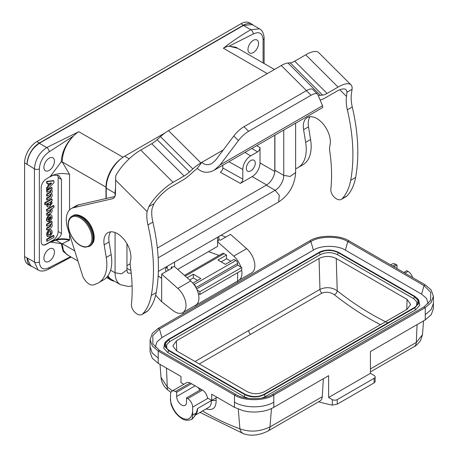 <?xml version="1.0" encoding="UTF-8"?>
<svg xmlns="http://www.w3.org/2000/svg" width="458" height="458" viewBox="0 0 458 458"><rect width="100%" height="100%" fill="white"/><g stroke="black" fill="none" stroke-linecap="round" stroke-linejoin="round"><path stroke-width="0.69" d="M311.039 95.264L248.631 131.297A13.912 4.798 134.9 0 0 238.429 140.577L220.121 164.891L214.258 170.158L322.701 107.55L322.558 105.752L317.875 94.709A13.912 4.798 134.9 0 0 317.497 94.148A13.912 4.798 134.9 0 0 311.039 95.264L306.413 90.655L244.005 126.683A13.912 4.798 -45.1 0 0 233.809 135.969L215.495 160.283L211.98 163.443C208.167 165.43 204.772 165.075 201.783 162.372L200.885 162.893A20.862 7.202 134.9 0 0 192.835 168.905L189.469 171.973A13.912 4.798 -45.1 0 1 184.099 175.981L151.753 143.709A13.912 4.798 134.9 0 0 157.117 139.701L160.483 136.633A20.862 7.202 -45.1 0 1 168.538 130.622L281.292 65.523A20.862 7.202 -45.1 0 1 287.99 63.021L290.252 62.838A13.912 4.798 134.9 0 0 294.717 61.166L305.726 54.811A27.818 9.601 -45.1 0 1 318.648 52.578L350.994 84.844A27.818 9.601 -45.1 0 1 352.059 89.333L351.446 93.609A34.774 20.078 -120 0 0 352.271 106.977A172.128 99.38 60 0 1 355.614 177.458A74.763 43.167 60 0 1 347.061 195.892A9.738 5.622 60 0 1 346.282 196.516L341.365 199.356A9.738 5.622 -120 0 0 342.143 198.732A74.763 43.167 -120 0 0 350.696 180.292A172.128 99.38 -120 0 0 347.353 109.817A34.774 20.078 60 0 1 346.529 96.449L346.941 92.287A20.862 7.202 134.9 0 0 346.082 89.768A20.862 7.202 134.9 0 0 336.395 91.445L325.38 97.806A20.862 7.202 -45.1 0 1 320.142 100.062M184.099 175.981L173.084 182.336A27.818 9.601 134.9 0 0 148.873 206.638L147.115 211.579A34.774 20.078 -120 0 0 147.94 224.947A172.128 99.38 60 0 1 151.283 295.421A74.763 43.167 60 0 1 142.73 313.862A9.738 5.622 60 0 1 141.951 314.486L146.869 311.646A9.738 5.622 -120 0 0 147.648 311.022A74.763 43.167 -120 0 0 156.201 292.588A172.128 99.38 -120 0 0 152.858 222.107A34.774 20.078 60 0 1 152.033 208.739L153.991 203.684A20.862 7.202 -45.1 0 1 171.406 186.704L182.416 180.343A20.862 7.202 134.9 0 0 190.471 174.332L193.837 171.269A13.912 4.798 -45.1 0 1 197.335 168.452M141.951 314.486A9.738 5.622 60 0 1 134.412 311.835A6.956 4.013 60 0 1 131.435 304.226A153.001 88.337 -120 0 0 130.381 266.504A17.387 10.036 60 0 1 130.536 260.608A19.127 11.044 -120 0 0 124.066 239.511A19.127 11.044 -120 0 0 107.848 232.704A19.127 11.044 -120 0 0 104.172 244.818L106.245 257.43A39.989 23.089 60 0 1 98.556 282.763A39.989 23.089 60 0 1 96.867 283.588L93.913 284.779A10.431 6.023 60 0 1 82.394 275.103L67.755 228.679A24.343 14.055 60 0 1 71.311 208.596A24.343 14.055 60 0 1 73.612 207.692L112.296 198.778A10.431 6.023 -120 0 0 113.286 198.394A10.431 6.023 -120 0 0 115.445 193.619L115.714 175.861A27.818 9.601 -45.1 0 1 140.738 150.064L173.084 182.336M98.556 282.763L103.474 279.924A39.989 23.089 -120 0 0 111.157 254.591L109.09 241.979A19.127 11.044 60 0 1 110.63 231.84M114.924 196.471L78.53 204.858A24.343 14.055 -120 0 0 76.228 205.756L71.311 208.596M295.628 168.721L296.28 168.458A39.989 23.089 -120 0 0 297.969 167.634A39.989 23.089 -120 0 0 305.652 142.301L303.585 129.688A19.127 11.044 60 0 1 307.261 117.574A19.127 11.044 60 0 1 323.48 124.381A19.127 11.044 60 0 1 329.949 145.478A17.387 10.036 -120 0 0 329.789 151.375A153.001 88.337 60 0 1 330.848 189.097A6.956 4.013 -120 0 0 333.825 196.705A9.738 5.622 -120 0 0 341.365 199.356M310.043 116.71A19.127 11.044 -120 0 0 308.503 126.849L310.57 139.461A39.989 23.089 60 0 1 302.887 164.794L297.969 167.634M318.293 95.699A20.862 7.202 -45.1 0 1 320.342 95.293L322.598 95.109A13.912 4.798 134.9 0 0 327.064 93.438L338.078 87.083A27.818 9.601 -45.1 0 1 350.994 84.844M151.753 143.709L140.738 150.064M214.258 170.158C207.903 173.468 202.241 172.878 197.261 168.378L201.783 162.372L223.258 149.978M306.413 90.655A13.912 4.798 -45.1 0 1 312.877 89.533L317.497 94.148M70.543 256.703L49.178 267.649C43.207 270.426 39.926 268.537 39.342 261.97A3.475 2.009 0 0 1 34.424 261.97L38.025 269.934L30.652 265.674L27.051 257.997A17.387 10.036 120 0 0 30.652 265.955A17.387 10.036 120 0 0 32.232 266.585M30.652 265.955L28.19 264.535A17.387 10.036 -60 0 1 24.589 256.577L24.589 162.882A17.387 10.036 -60 0 1 36.886 141.591L240.971 23.759A17.387 10.036 -60 0 1 249.662 22.9L252.123 24.32A17.387 10.036 120 0 0 243.427 25.179L39.342 143.011A17.387 10.036 120 0 0 27.051 164.302L24.589 162.882M24.589 256.577L34.424 261.97L34.424 168.847A3.475 2.009 -0 0 0 39.342 168.847C39.926 161.611 43.207 155.932 49.178 151.81A3.475 2.009 60 0 0 46.722 147.55L39.342 143.291C31.997 148.34 27.898 155.348 27.051 164.302L34.424 168.847C35.163 159.808 39.262 152.709 46.722 147.55L78.793 131.715L123.019 157.249M39.342 143.291L243.427 25.465L252.123 24.606L259.423 28.82M253.457 25.373A17.387 10.036 120 0 0 252.123 24.32M106.227 198.474L106.227 188.152A26.077 15.057 -60 0 1 120.763 158.949A26.077 15.057 -60 0 1 124.668 156.212L165.103 132.866M295.628 123.179L295.628 172.54L290.16 176.462L283.754 175.374A12.171 7.025 -60 0 1 275.149 190.282L266.298 185.169A12.171 7.025 120 0 0 274.754 172.168A12.171 7.025 120 0 0 274.903 170.267L283.754 175.374L283.754 130.038M107.991 275.722A26.077 15.057 120 0 0 111.626 279.592L120.477 284.699L128.435 286.496L132.104 285.855M274.903 135.144L274.903 170.267M266.298 185.169L157.334 248.081M130.175 263.762L126.952 265.623M258.552 43.424A7.477 4.317 120 0 0 257.001 40.001A7.477 4.317 120 0 0 249.524 44.317A7.477 4.317 120 0 0 249.524 52.951A7.477 4.317 120 0 0 255.289 50.947A7.477 4.317 120 0 0 258.552 43.424M267.3 73.601L223.378 48.239C231.639 41.695 240.782 35.524 250.807 29.724A3.475 2.009 60 0 1 253.263 33.984L229.074 46.178L237.754 48.313M274.428 69.484L235.864 47.22L229.074 46.178C228.382 46.035 223.687 47.821 223.378 48.239M43.894 258.209A7.477 4.317 120 0 0 45.439 261.632A7.477 4.317 120 0 0 52.916 257.316A7.477 4.317 120 0 0 52.916 248.683A7.477 4.317 120 0 0 47.157 250.686A7.477 4.317 120 0 0 43.894 258.209M43.894 167.353A7.477 4.317 120 0 0 45.439 170.777A7.477 4.317 120 0 0 52.916 166.46A7.477 4.317 120 0 0 52.916 157.827A7.477 4.317 120 0 0 47.157 159.831A7.477 4.317 120 0 0 43.894 167.353M68.271 255.392L63.17 251.379L61.229 243.662L50.288 242.024A17.364 10.024 180 0 1 53.924 240.433L53.237 240.038A6.956 4.013 120 0 0 58.155 231.519L58.155 177.578A6.956 4.013 120 0 0 57.462 175.076M69.547 209.964L69.547 174.343C62.38 172.763 55.962 173.468 50.288 176.439L46.103 179.135A6.956 4.013 120 0 0 41.186 187.654L41.186 241.601A6.956 4.013 120 0 0 42.628 244.784A6.956 4.013 120 0 0 46.103 244.44L50.288 242.024M50.288 176.439L61.229 161.892C61.807 152.291 65.855 143.686 73.372 136.072C66.187 143.818 62.465 152.422 62.214 161.892L69.536 174.355M49.178 151.81L73.372 136.072C74.144 135.081 78.266 131.778 78.793 131.715M69.536 239.654L69.536 240.221L62.214 243.662L63.37 250.411L66.942 254.619L77.94 260.974M74.769 250.91L62.214 243.662L61.229 243.662M107.55 276.323A24.343 14.055 120 0 0 111.019 280.073A24.343 14.055 120 0 0 114.317 281.143M120.763 158.949A24.343 14.055 120 0 0 105.981 187.156L105.981 198.532M61.229 161.892L62.214 161.892L105.981 187.156M58.155 231.519L61.458 233.431C60.966 236.059 59.139 238.097 55.973 239.557C60.519 238.538 65.042 238.566 69.547 239.643L69.547 234.353M61.458 233.431L61.458 179.484L58.155 177.578M50.288 176.725A17.387 10.036 180 0 1 53.907 175.122L58.927 175.672L61.458 179.484M69.536 240.221C65.042 239.128 60.519 239.099 55.979 240.135L50.294 242.316M61.538 243.553L55.979 240.135L55.979 239.568L53.924 240.433M46.836 241.126L46.636 239.265L53.472 235.372M47.558 236.58L47.426 236.511C46.006 234.45 46.59 232.217 49.172 229.813L51.027 229.739M49.092 221.563L49.338 221.706C52.138 219.502 52.847 217.315 51.456 215.134C49.138 213.6 45.371 220.481 47.861 221.712L48.525 221.804L48.794 220.287L48.073 219.342L49.275 217.161L49.292 221.666L48.8 221.386L48.8 217.607M47.495 221.489L47.369 221.426C44.878 220.201 48.645 213.314 50.97 214.854L51.09 214.934M44.77 202.774L45.262 203.054L45.21 204.772L44.718 204.486L44.77 202.774L51.605 198.881M47.317 206.787L46.59 205.465L47.054 203.77M46.836 183.377L46.653 181.374L53.466 180.607M46.642 189.56L46.619 187.711L48.061 186.166L48.061 183.423M51.416 223.819L51.691 223.922C52.527 224.815 52.384 226.08 51.267 227.729L47.128 230.122L46.59 229.807L46.636 228.09L50.031 226.132L50.683 224.191M46.882 229.979L47.128 228.376L50.523 226.418L50.975 224.248L47.094 226.195L46.59 225.874L46.636 224.162L51.605 221.351M46.836 215.163L46.636 213.302L50.031 211.344L50.683 209.403M51.416 209.025L51.691 209.134C52.527 210.027 52.384 211.293 51.267 212.941L47.094 215.334L47.128 213.583L50.523 211.625L50.975 209.455L47.128 211.401L46.59 211.081L46.59 209.461L53.472 205.482M46.836 199.934L46.636 198.074L50.031 196.116L50.683 194.175M46.607 199.825L47.128 200.106L51.267 197.719C52.384 196.064 52.527 194.799 51.691 193.906L51.348 193.682C52.384 192.085 52.51 190.854 51.72 189.996L51.428 189.875L52.098 189.314L52.046 187.654L47.128 190.494L47.094 192.246L50.975 190.299L50.523 192.469L47.128 194.427L47.077 196.139L46.59 195.858L46.636 194.14L50.031 192.183L50.683 190.242M46.882 192.102L46.636 190.213L51.605 187.402M42.508 244.709A6.956 4.013 120 0 0 45.857 244.297L53.237 240.038M47.094 200.106L47.128 198.36L50.523 196.396L50.975 194.232L47.128 196.173L46.607 195.892M50.523 196.396L50.031 196.116M50.031 192.183L50.523 192.469M51.456 208.905L53.912 207.485L53.964 205.768L53.426 205.453M46.882 211.258L47.128 209.655L53.912 205.734M50.523 211.625L50.031 211.344M51.456 223.693L52.098 223.264L52.098 221.638L51.554 221.323M46.882 226.052L47.128 224.443L52.046 221.603M50.523 226.418L50.031 226.132M48.061 186.166L48.554 186.452L48.554 183.412L47.094 183.532L47.077 181.757L46.59 181.471M48.554 186.452L48.033 186.246M46.619 187.711L47.111 187.992L48.525 186.526M47.111 187.992L46.59 187.786M46.59 189.526L47.077 189.812L47.077 188.072M47.077 189.812L53.93 182.776L53.964 180.916L53.443 180.595L53.947 180.881M46.653 181.374L47.145 181.66L53.93 180.876M49.538 185.381L51.811 182.994L49.607 183.246L49.607 185.404M49.538 184.677L51.078 183.08M45.262 203.054L52.046 199.138L51.554 198.852M45.016 204.663L47.941 203.255L47.077 205.751L47.684 207.005L49.659 206.753L52.241 202.768L51.353 201.4L52.098 200.793L52.046 199.138M48.056 204.594L48.388 205.258C50.495 204.903 51.342 203.839 50.935 202.075C49.521 202.007 48.559 202.842 48.056 204.594M48.182 205.058C49.945 204.577 50.769 203.558 50.655 201.989M50.088 216.674L50.048 219.691L51.25 217.51L50.872 216.714L50.088 216.674M50.031 218.958L50.758 217.224L50.592 216.623M49.659 230.093C47.077 232.498 46.498 234.731 47.918 236.797L49.659 236.649C52.246 234.244 52.825 232.011 51.405 229.95L49.659 230.093M48.061 234.307L48.531 235.332C50.729 234.868 51.485 233.574 50.792 231.439C49.39 231.307 48.479 232.269 48.061 234.307M48.308 235.143C50.191 234.536 50.93 233.271 50.523 231.342M53.454 235.343L53.964 235.664L53.912 237.376L47.128 241.292L47.077 239.637L46.59 239.351M53.947 235.624L53.426 235.343M46.636 239.265L47.128 239.545L53.912 235.63M274.777 135.219L274.777 171.475A11.129 6.423 -60 0 1 274.754 172.168M274.777 171.475L260.024 162.956A11.129 6.423 -60 0 1 252.158 176.582L240.353 183.4C242.07 181.952 242.889 180.532 242.814 179.141L222.8 167.977C222.874 169.374 222.056 170.794 220.338 172.237L240.353 183.4M246.33 168.309A6.326 3.653 -60 0 1 249.066 161.966A6.326 3.653 -60 0 1 253.932 160.22A6.326 3.653 -60 0 1 253.967 167.548A6.326 3.653 -60 0 1 247.601 171.183A6.326 3.653 -60 0 1 246.33 168.309M251.843 148.461L257.568 151.884C258.81 151.249 259.634 149.829 260.024 147.625L256.715 145.644M257.568 151.884L250.681 155.857A11.129 6.423 120 0 0 242.814 169.483L242.814 179.141M260.024 162.956L260.024 147.625M222.8 167.977L222.8 165.229M193.974 284.527L235.927 260.482L234.021 259.383L225.416 264.352L217.916 260.024L226.527 255.054L226.527 258.741L230.826 261.226M221.117 261.867L226.527 258.741M235.927 260.482A2.433 1.403 60 0 1 237.65 263.464L237.65 265.165L196.602 288.866M187.15 277.788L193.328 274.216L200.827 278.544L192.87 283.141M197.633 280.393L193.328 277.909L189.669 280.021M193.328 274.216L193.328 277.909M237.65 265.165L241.709 267.512L241.709 270.346L199.906 294.483L198.331 293.572M237.65 272.693L237.65 281.069A3.475 2.009 -120 0 0 237.868 282.363M208.499 251.619L219.067 255.415M184.454 275.395L222.388 253.497A3.475 2.009 60 0 1 224.128 253.669L226.527 255.054M428.178 303.757L426.472 298.347L421.572 294.128L345.349 250.12C337.827 245.167 320.909 245.076 313.381 250.12L161.92 337.569L159.458 329.05L158.228 328.34L309.694 240.891C318.676 234.714 340.076 234.817 349.036 240.891L425.259 284.899L431.178 289.931L433.4 296.36L431.058 302.686L425.259 307.616L273.798 395.059L273.798 407.339C268.514 410.362 261.982 411.931 254.196 412.045C248.242 411.868 248.494 411.788 243.484 410.826L234.456 407.339L211.71 394.212L211.71 400.384L207.365 397.876A6.956 4.013 -120 0 0 202.488 390.09L191.427 383.707L176.674 392.22L176.674 396.479A6.956 4.013 -120 0 0 179.708 403.481A6.956 4.013 -120 0 0 185.066 405.341A6.956 4.013 -120 0 0 186.509 402.158L186.509 397.899L187.734 398.609A6.956 4.013 60 0 1 192.652 407.128L192.658 411.387C191.644 418.83 187.957 420.959 181.591 417.776C173.032 412.767 169.821 400.704 170.525 398.609L170.525 394.349A6.956 4.013 60 0 1 171.962 391.166A6.956 4.013 60 0 1 175.443 391.51L176.674 392.22M264.449 391.653C258.713 394.378 252.976 394.378 247.234 391.653L176.433 350.771L172.861 345.922L176.427 340.832L319.037 258.495C324.779 255.77 330.516 255.77 336.258 258.501L407.059 299.377L410.626 304.473L407.065 309.316L264.449 391.653M199.264 363.955L321.888 293.16A3.475 2.009 60 0 1 319.959 289.376C326.096 286.742 331.85 287.2 337.214 290.75C337.054 292.536 336.086 293.853 334.306 294.7A271.062 156.499 -120 0 0 380.472 324.67M321.888 293.16C326.13 291.551 330.275 292.067 334.306 294.7M416.625 305.847L416.854 301.885L413.694 298.673L414.473 296.664L414.902 296.418L417.713 298.771L418.732 303.522L414.902 307.736L264.421 394.619L263.991 394.372C257.78 397.332 251.528 397.332 245.242 394.372L244.812 394.619C251.385 397.71 257.923 397.71 264.421 394.619L263.991 394.372M245.242 394.372L244.034 396.628L167.811 352.62L163.706 348.16L164.806 342.87L165.807 341.576M417.679 298.702L418.686 300.001L419.786 305.291L415.681 309.751L265.199 396.628L261.924 398.059M248.276 398.357L244.034 396.628M265.199 396.628L264.421 394.619M413.694 298.673L337.472 254.665C331.747 251.992 326.016 251.992 320.279 254.665L169.798 341.548L168.59 339.292L165.756 341.657L164.748 346.38L168.59 350.61L167.811 352.62M169.798 341.548L166.632 344.765L166.872 348.738M168.756 339.687L165.332 343.672L166.288 348.091M166.426 348.24L168.928 350.313M169.013 339.533L319.495 252.656C325.73 249.69 331.981 249.69 338.25 252.656L338.674 252.41L414.828 296.372M243.919 295.799L319.071 252.41C325.586 249.307 332.124 249.307 338.674 252.41L338.25 252.656L414.473 296.664L418.12 300.694L417.204 305.211L414.564 307.438M337.472 254.665L338.25 252.656M320.279 254.671L319.071 252.41L319.495 252.656M415.681 309.751L414.473 307.49L414.902 307.736M273.798 407.339L328.626 375.686L328.626 397.475L332.319 399.605A3.475 2.009 0 0 0 337.237 399.605L374.117 378.308A3.475 2.009 0 0 0 375.136 376.888A3.475 2.009 0 0 0 374.117 375.468L370.43 373.339L370.43 351.549L425.259 319.896L431.264 314.675L433.411 308.537L433.411 303.356L431.264 309.494L425.259 314.709L425.259 307.616L424.034 306.906L272.567 394.349C264.129 400.04 244.148 400.137 235.681 394.349L234.456 395.059C243.73 401.219 264.472 401.185 273.798 395.059L272.567 394.349M375.136 376.888L375.136 381.732L374.123 382.865L337.231 404.162L332.313 405.118A278.058 160.535 60 0 1 318.642 401.792M414.175 346.632A10.431 6.023 -120 0 0 416.305 342.452L417.072 324.625M370.43 368.936L416.305 342.452L422.494 334.729L423.524 320.898M313.381 250.12L310.925 241.601L159.458 329.05L152.812 335.657L152.869 343.884L159.458 350.341L235.681 394.349M158.228 328.34L152.331 333.384L150.092 339.796L152.434 346.122L158.228 351.051L234.456 395.059L234.456 402.158C244.646 408.381 263.608 408.381 273.798 402.158M217.058 397.298L211.71 400.384M199.774 390.239L198.2 387.617M186.509 397.899L201.257 389.38M193.923 417.083L196.041 414.141A15.646 9.034 -120 0 0 197.57 408.553L196.247 413.07L193.923 417.083L192.045 419.007L192.749 415.091L192.658 411.387M195.326 415.137L208.671 407.431C210.594 406.24 211.453 403.979 211.241 400.653L211.207 400.097M170.525 398.609L170.989 403.979M150.092 339.796L150.081 346.78L152.205 352.952L158.228 358.15L158.228 351.051L159.458 350.341M183.853 384.302L180.973 382.642L180.973 376.465L158.228 363.331L152.199 358.127L150.081 351.899M191.427 383.707L190.196 382.997A6.956 4.013 -120 0 0 186.715 382.648L171.962 391.166M200.026 412.423L243.69 433.783C250.984 436.285 259.033 435.398 267.833 431.121A10.431 6.023 -120 0 0 269.98 426.93L271.485 408.536M323.371 378.72L322.243 396.76L269.98 426.93C259.875 431.757 249.85 432.386 239.9 428.825C227.637 424.343 215.168 418.4 202.493 410.998M238.292 409.189L239.9 428.825A10.431 7.145 -70 0 0 243.667 433.772M168.201 390.268A10.431 4.672 -51.9 0 1 167.267 386.884L166.46 368.083M172.46 390.88L167.267 386.884L161.004 377.444L160.037 364.373M196.07 306.494A3.475 2.009 60 0 1 195.852 305.2L237.65 281.069M194.129 284.618A2.433 1.403 60 0 1 195.841 287.406M403.744 272.476L406.819 270.707L408.049 271.411A6.956 4.013 60 0 1 412.606 277.594M390.645 264.913L392.277 263.968A6.956 4.013 60 0 1 395.752 264.318L396.983 265.027L396.983 268.577M393.909 266.802L396.983 265.027M309.694 240.891L310.925 241.601C319.381 235.818 339.378 235.904 347.805 241.601L424.034 285.609L430.675 292.215L430.623 300.442L424.034 306.906M161.92 337.569L157.002 341.817L155.314 347.204M320.113 400.939A10.431 6.023 -120 0 0 322.243 396.76M197.14 290.046L199.906 291.643L199.906 294.483M183.372 313.827A17.387 10.036 60 0 1 182.742 312.665M328.626 397.475L370.43 373.339M215.993 397.91L216.153 400.458L211.241 400.653L197.57 408.553M161.674 301.742L161.674 277.233L161.382 277.989L160.678 277.806L161.674 277.233L161.674 274.096L171.83 268.228L172.088 267.815L171.263 267.054L174.578 266.642L190.723 280.954L177.813 288.408A15.646 9.034 60 0 1 185.639 301.959A15.646 9.034 60 0 1 182.776 312.648A15.646 9.034 60 0 1 173.061 310.598L161.674 301.742L155.657 295.152M218.878 239.568L217.613 241.801L217.613 246.358L177.693 269.401M158.176 275.687L160.678 277.806M221.088 235.2L225.817 237.061M218.884 239.62L220.361 240.21L230.517 234.347L246.662 248.66L233.752 256.114L217.613 241.801L217.613 237.21M182.776 312.648L195.681 305.194A15.646 9.034 -120 0 0 198.549 294.505A15.646 9.034 -120 0 0 190.723 280.954M233.752 256.114A15.646 9.034 60 0 1 240.862 267.02M241.704 270.352A15.646 9.034 60 0 1 238.715 280.353A15.646 9.034 60 0 1 237.65 280.817M238.715 280.353L251.619 272.899A15.646 9.034 -120 0 0 254.488 262.211A15.646 9.034 -120 0 0 246.662 248.66M161.674 274.096L177.813 288.408M199.906 291.643L241.709 267.512M192.835 168.905L160.483 136.633M157.117 139.701L189.469 171.973M151.283 295.421L156.201 292.588M147.648 311.022L142.73 313.862M109.09 241.979L104.172 244.818M111.157 254.591L106.245 257.43M78.53 204.858L73.612 207.692M114.111 197.73L112.296 198.778M147.115 211.579L115.445 179.983M152.858 222.107L147.94 224.947M153.991 203.684L148.873 206.638M342.143 198.732L347.061 195.892M355.614 177.458L350.696 180.292M303.585 129.688L308.503 126.849M305.652 142.301L310.57 139.461M339.83 89.768L346.529 96.449M347.353 109.817L352.271 106.977M346.941 92.287L352.059 89.333M305.726 54.811L338.078 87.083M327.064 93.438L294.717 61.166M290.252 62.838L322.598 95.109M320.342 95.293L287.99 63.021M220.121 164.891L322.558 105.752M244.005 126.683L248.631 131.297M233.809 135.969L238.429 140.577M306.459 90.627L281.292 65.523M168.538 130.622L200.885 162.893M243.427 25.179L240.971 23.759M39.342 143.011L36.886 141.591M127.433 272.653L126.952 269.922L121.484 273.844L115.078 272.762L115.078 232.538M115.078 196.064L115.078 193.265L106.227 188.152M115.445 193.459L115.078 193.265A26.077 15.057 -60 0 1 115.445 188.811M126.952 268.256L130.925 270.552M127.501 272.693A12.171 7.025 120 0 0 131.211 273.02M110.607 270.18L115.078 272.762A26.077 15.057 120 0 0 120.477 284.699M129.196 158.829L124.668 156.212M158.136 257.837L275.149 190.282L279.288 195.285L278.624 201.984L158.348 271.428M243.427 25.465L250.807 29.724L259.497 28.86C262.348 30.394 263.888 33.52 264.117 38.243A3.475 2.009 180 0 1 263.098 39.663L263.098 62.946M253.263 33.984C259.239 31.207 262.514 33.102 263.098 39.663M39.342 261.97L39.342 168.847M71.127 257.041L48.456 269.241A3.475 2.009 -120 0 0 49.178 267.649M46.636 198.074L47.128 198.36M47.077 198.451L46.59 198.165M46.59 199.785L47.077 200.072M46.59 194.232L47.077 194.518M47.128 194.427L46.636 194.14M46.59 190.305L47.077 190.585M47.128 190.494L46.636 190.213M51.554 187.374L52.046 187.654M47.077 209.747L46.59 209.461M46.636 209.369L47.128 209.655M46.636 213.302L47.128 213.583M47.077 213.674L46.59 213.394M46.59 215.014L47.077 215.3M47.077 224.535L46.59 224.248M46.636 224.162L47.128 224.443M46.636 228.09L47.128 228.376M47.077 228.468L46.59 228.181M46.59 183.211L47.077 183.498M45.21 203.146L44.718 202.865M46.59 240.977L46.882 241.154M266.659 184.952L252.158 176.582M228.88 161.714L242.814 169.483M250.681 155.857L244.956 152.434M84.667 246.788A16.694 9.635 -120 0 0 87.352 224.941A16.694 9.635 -120 0 0 68.46 223.046A16.694 9.635 -120 0 0 84.667 246.788M71.963 216.25A17.387 10.036 60 0 1 89.35 226.292A17.387 10.036 60 0 1 89.344 246.364L85.091 247.2C80.018 246.375 75.559 242.803 71.7 236.465C69.381 232.378 68.202 228.382 68.156 224.477C68.196 220.544 69.461 217.802 71.958 216.25L72.696 215.827A17.387 10.036 -120 0 1 90.083 225.863A17.387 10.036 -120 0 1 90.083 245.94L92.905 242.98C94.457 240.753 95.464 234.364 90.781 225.599C86.264 216.806 76.354 212.724 72.696 215.827M195.927 287.555L237.65 263.464M176.725 350.942L176.427 340.832M387.863 322.838A267.581 154.489 60 0 1 337.214 290.75L336.258 258.501M319.037 258.495L319.959 289.376L248.648 330.544A3.475 2.009 -120 0 0 250.578 334.329M248.648 330.544L195.022 361.505M407.059 299.377L406.75 309.499M339.235 350.931L264.066 394.327M245.167 394.327L169.013 350.364L168.59 350.61L244.812 394.619M169.013 350.364L168.59 350.61M243.828 295.851L168.59 339.292M414.473 296.664L414.902 296.418M374.117 382.865L374.117 378.308M195.114 385.836L176.674 396.479M187.734 398.609L202.488 390.09M192.652 407.128L208.024 398.254M196.247 413.07L192.749 415.091M158.228 363.331L158.228 358.15M190.196 382.997L175.443 391.51M234.456 402.158L234.456 407.339M216.153 400.458C216.142 408.009 212.787 410.832 206.094 408.92M185.255 276.111L224.128 253.669M395.752 264.318L392.683 266.092M345.349 250.12L347.805 241.601L349.036 240.891M332.319 399.605L332.319 405.118M337.237 399.605L337.237 404.162M425.259 319.896L425.259 314.709M408.049 271.411L404.975 273.186M421.572 294.128L424.034 285.609L425.259 284.899M166.42 271.354A6.086 3.515 180 0 1 167.159 266.968M167.159 266.338L167.159 268.004A4.345 2.508 0 0 0 168.807 269.974M171.263 268.554L171.263 267.054M174.578 262.056L174.578 266.642M126.952 243.702L126.952 269.922M295.628 172.54C294.757 185.124 289.09 194.936 278.624 201.984M264.117 38.243L264.117 63.53M111.019 280.073L106.554 277.491M38.025 269.934C40.773 271.634 44.254 271.405 48.456 269.241M51.685 193.906L51.193 193.619M51.685 189.973L51.193 189.686M47.094 192.246L46.607 191.959M52.08 187.654L51.588 187.368M51.685 209.129L51.193 208.848M46.607 211.121L47.094 211.401M46.607 215.054L47.094 215.334M53.947 205.734L53.454 205.447M51.685 223.922L51.193 223.636M46.607 225.909L47.094 226.195M46.607 229.842L47.094 230.128M52.08 221.603L51.588 221.317M46.607 189.566L47.094 189.847M44.735 204.526L45.227 204.806M51.153 201.234L51.64 201.514M47.191 206.718L47.684 207.005M51.588 198.852L52.08 199.133M48.817 221.42L49.309 221.706M47.369 221.426L47.861 221.712M50.97 214.854L51.462 215.134M51.399 229.945L50.907 229.664M47.924 236.797L47.432 236.517M46.607 241.011L47.094 241.297M89.344 246.364L90.083 245.94M166.306 348.091L168.979 350.324L245.202 394.332C252.203 397.292 258.478 397.292 264.031 394.332L414.513 307.455L417.186 305.211M417.702 298.776L414.862 296.383L338.639 252.375L330.682 250.102C329.869 249.799 322.3 250.142 319.111 252.375L168.59 339.275L165.779 341.657M192.835 418.366C191.959 420.032 185.524 421.497 181.872 418.532C176.645 415.2 172.975 410.213 170.868 403.572M150.081 346.792L150.081 351.973M267.833 431.121L320.096 400.95M161.004 377.426C161.559 382.625 163.953 386.901 168.183 390.25L170.908 392.369M370.43 371.89L414.164 346.643C415.251 346.46 417.335 344.53 420.415 340.855L422.499 334.706M433.4 296.36L433.411 303.339M218.884 236.477L218.884 239.729"/></g></svg>
